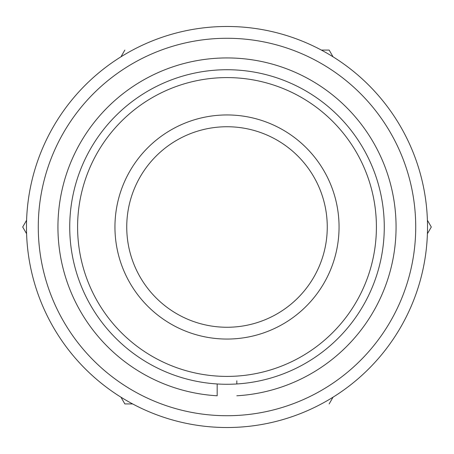 <?xml version="1.0" encoding="UTF-8"?>
<svg xmlns="http://www.w3.org/2000/svg" width="454" height="454" viewBox="0 0 454 454"><rect width="100%" height="100%" fill="white"/><g stroke="black" fill="none" stroke-linecap="round" stroke-linejoin="round"><path stroke-width="0.68" d="M236.829 380.827L236.829 383.965M236.829 395.78A169.064 169.064 0 0 0 371.747 139.645A169.064 169.064 0 0 0 82.253 139.645A169.064 169.064 0 0 0 217.171 395.78L217.171 383.965L217.171 395.78M227 38.278A188.722 188.722 0 0 1 415.722 227A188.722 188.722 0 0 1 227 415.722A188.722 188.722 0 0 1 38.278 227A188.722 188.722 0 0 1 227 38.278M227 26.48A200.52 200.52 0 0 1 427.52 227A200.52 200.52 0 0 1 227 427.52A200.52 200.52 0 0 1 26.48 227A200.52 200.52 0 0 1 227 26.48M227 339.053A112.053 112.053 0 0 1 114.947 227A112.053 112.053 0 0 1 227 114.947A112.053 112.053 0 0 1 339.053 227A112.053 112.053 0 0 1 227 339.053M227 327.26A100.26 100.26 0 0 1 126.74 227A100.26 100.26 0 0 1 227 126.74A100.26 100.26 0 0 1 327.26 227A100.26 100.26 0 0 1 227 327.26M227 77.594A149.406 149.406 0 0 1 376.406 227A149.406 149.406 0 0 1 227 376.406A149.406 149.406 0 0 1 77.594 227A149.406 149.406 0 0 1 227 77.594M227 69.729A157.271 157.271 0 0 1 384.271 227A157.271 157.271 0 0 1 227 384.271A157.271 157.271 0 0 1 69.729 227A157.271 157.271 0 0 1 227 69.729M333.043 397.182L329.15 403.929M427.407 220.258L431.3 227L427.407 233.742M321.364 50.071L329.15 50.071L333.043 56.818M120.957 56.818L124.85 50.071M26.593 233.742L22.7 227L26.593 220.258M132.636 403.929L124.85 403.929L120.957 397.182"/></g></svg>
